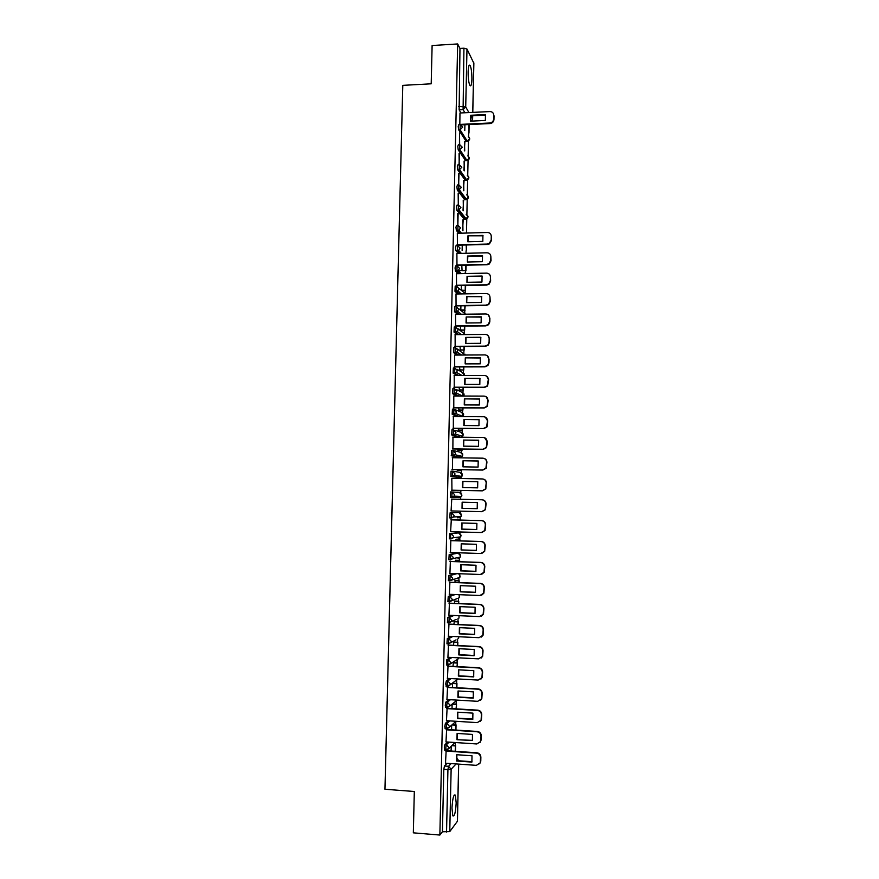 <?xml version="1.0" encoding="UTF-8"?>
<svg xmlns="http://www.w3.org/2000/svg" width="879" height="879" viewBox="0 0 879 879"><rect width="100%" height="100%" fill="white"/><g stroke="black" fill="none" stroke-linecap="round" stroke-linejoin="round"><path stroke-width="1.32" d="M447.708 742.03L444.928 744.645L444.302 747.919L444.884 750.051M448.356 720.813L445.411 723.34L444.785 726.559L445.378 728.724M449.037 699.629L445.884 702.079L445.257 705.244L445.873 707.43M449.751 678.511L446.356 680.851L445.73 683.972L446.378 686.191M450.553 657.426L446.829 659.689L446.466 664.985L448.004 665.172M451.443 636.396L447.301 638.561L446.95 643.835L448.499 644.032M452.487 615.41L447.774 617.476L447.422 622.739L448.982 622.936M453.784 594.479L448.246 596.434L447.905 601.686L449.477 601.884M455.575 573.591L448.719 575.448L448.389 580.678L449.96 580.876M458.388 557.484L458.003 558.352L460.244 557.099L452.806 558.626L450.498 559.912L450.619 554.55L458.124 553.144L449.18 554.495L448.861 559.714L450.444 559.912M458.453 538.08L460.662 536.86L453.245 537.75L450.971 538.992L450.477 536.377L451.092 533.641L458.563 532.883L449.652 533.597L449.334 538.794L450.938 538.992M450.114 512.743L449.817 517.929L451.432 518.116L451.553 512.776L459.003 512.655L450.114 512.743L451.553 512.776L454.102 515.512L453.674 516.918L451.432 518.116M452.015 491.954L450.586 491.921L450.466 497.261L451.894 497.294L452.015 491.954L454.564 494.679L454.102 496.13L451.894 497.294L459.332 497.646L461.475 496.525L461.925 495.119L459.453 492.482L452.267 491.976M452.454 471.177L451.048 471.155L450.927 476.484L452.366 476.506L452.476 471.177L455.025 473.891L454.531 475.396L452.366 476.506L459.783 477.495L461.882 476.418L462.365 474.957L459.893 472.331L453.168 471.287M452.894 450.455L451.509 450.433L451.388 455.74L452.828 455.761L452.938 450.455L455.487 453.146L454.948 454.707L452.828 455.761L460.222 457.388L462.277 456.366L462.804 454.85L460.332 452.235L454.047 450.718M453.333 429.765L451.971 429.754L451.707 434.896L453.289 435.061L453.399 429.765L455.948 432.435L455.355 434.072L453.289 435.061L460.233 437.193M453.773 409.12L452.432 409.12L452.18 414.251L453.751 414.416L453.861 409.12L456.399 411.779L455.761 413.471L453.751 414.416L459.277 416.58M454.212 388.529L452.894 388.518L452.652 393.649L454.201 393.803L454.322 388.529L456.86 391.166L456.157 392.935L454.201 393.803L458.849 396.022M454.652 367.971L453.355 367.971L453.114 373.103L454.663 373.234L454.784 367.971L457.322 370.597L456.542 372.432L454.663 373.234L458.695 375.509M455.091 347.458L453.817 347.469L453.586 352.589L455.124 352.71L455.234 347.458L457.772 350.073L456.926 351.985L455.124 352.71L458.717 355.05M455.531 326.988L454.267 326.999L454.047 332.119L455.575 332.229L455.696 326.988L458.223 329.581L457.289 331.581L455.575 332.229L458.838 334.635M455.97 306.562L454.729 306.584L454.52 311.693L456.036 311.792L456.146 306.562L458.673 309.144L457.64 311.221L456.036 311.792L459.036 314.264M456.41 286.18L455.19 286.202L454.981 291.312L456.487 291.399L456.608 286.18L459.135 288.751L457.981 290.905L456.487 291.399L459.277 293.938M456.838 265.843L455.641 265.876L455.058 267.941L455.454 270.985L456.937 271.051L457.058 265.843L459.585 268.392L458.311 270.633L456.937 271.051L459.552 273.655M457.278 245.549L456.091 245.582L455.509 247.603L455.915 250.691L457.399 250.746L457.509 245.549L460.036 248.087L458.629 250.405L457.399 250.746L459.86 253.416M457.717 225.299L456.542 225.332L455.959 227.309L456.377 230.441L457.849 230.485L457.959 225.288L460.486 227.815L458.926 230.221L457.849 230.485L460.178 233.221M458.146 205.093L457.003 205.126L456.421 207.048L456.882 210.301L458.3 210.257L458.409 205.082L460.926 207.587L458.3 210.257L465.441 219.267L467.991 216.684L466.145 214.3M458.585 184.92L457.454 184.964L456.871 186.842L457.333 190.128L458.75 190.084L458.86 184.909L461.376 187.403L458.75 190.084L465.87 199.687L468.419 197.094L466.727 194.764M459.014 164.802L457.904 164.845L457.322 166.669L457.783 169.999L459.201 169.944L459.31 164.791L461.827 167.263L459.201 169.944L466.299 180.14L468.848 177.547L467.287 175.273M459.662 144.595L459.519 132.927L459.442 144.716L458.355 144.76L457.772 146.54L458.223 149.88L459.64 149.848L459.761 144.705L462.266 147.167L459.64 149.848L466.716 160.648L469.265 158.044L467.837 155.825M459.882 124.675L458.794 124.719L458.223 126.455L458.673 129.85L460.091 129.795L460.211 124.653L462.717 127.103L460.091 129.795L467.145 141.178L469.694 138.574L468.375 136.421M471.902 79.121C471.913 72.748 471.331 68.21 470.144 65.529C469.034 64.189 468.364 66.31 468.133 71.858C468.122 78.275 468.716 82.802 469.891 85.461C471.012 86.779 471.682 84.67 471.902 79.121M456.179 802.901L455.366 795.121C453.696 794.056 452.564 798.374 451.982 808.065L452.784 815.844C454.476 816.844 455.608 812.526 456.179 802.901M455.278 745.568L455.344 742.535M455.729 724.812L455.794 721.758M456.179 704.112L456.245 701.134M456.64 683.444L456.695 680.566M457.091 662.832L457.146 660.03M457.53 642.252L457.607 639.011M457.981 621.717L458.058 618.508M458.431 601.225L458.497 598.05M458.882 580.777L458.948 577.635M459.321 560.373L459.387 557.275M459.475 553.594L459.486 552.825M459.772 540.003L459.838 536.959M459.915 533.322L459.948 531.96M460.189 520.06L460.277 516.698M460.354 513.094L460.398 511.149M460.662 499.305L460.717 496.481M460.794 492.91L460.849 490.713M461.112 478.561L461.156 476.319M461.233 472.759L461.288 470.496M461.563 457.86L461.596 456.212M461.673 452.652L461.728 450.312M462.013 437.204L462.035 436.16M462.112 432.589L462.167 430.183M462.464 416.602L462.519 414.273M462.552 412.57L462.607 410.086M462.914 396.033L462.958 394.177M462.991 392.594L463.046 390.034M463.365 375.509L463.387 374.135M463.42 372.652L463.486 370.015M463.804 355.028L463.826 354.127M463.859 352.754L463.914 350.051M464.288 332.888L464.354 330.119M464.727 313.078L464.793 310.232M465.156 293.3L465.222 290.389M465.584 273.545L465.65 270.578M466.035 253.273L466.09 250.812M466.474 233.056L466.782 218.871M466.881 214.597L467.21 199.302M467.309 195.017L467.639 179.777M467.727 175.481L468.067 160.286M468.155 155.979L468.485 140.838M468.584 136.531L468.661 133.059M457.399 821.283L449.762 831.6L442.423 831.776L443.818 769.334L444.455 766.005L447.092 763.291M413.328 832.831L439.863 835.05L457.673 43.95L432.116 45.532L431.204 83.802L402.791 85.362L384.958 789.254L414.317 791.496L413.328 832.831M442.423 831.776L439.863 835.05M460.992 113.006L459.135 109.853L463.101 109.655L463.936 48.202L466.991 49.048L473.814 63.189M463.936 48.202L459.97 48.444L457.673 43.95M459.706 124.422L489.823 123.005C492.13 122.62 493.416 121.28 493.679 118.973L493.756 115.248C493.58 112.973 492.361 111.743 490.075 111.578L459.97 112.984L459.827 124.675M464.705 150.957L464.53 141.552M464.914 141.53L464.343 150.375M464.266 170.845L464.101 161.077M464.486 161.066L463.903 170.306M459.212 164.692L459.058 153.506M459.464 153.484L459.036 164.769M463.826 190.776L463.672 180.645M464.057 180.635L463.453 190.271M458.761 184.821L458.618 173.493M459.014 173.471L458.629 184.854M463.387 210.751L463.233 200.258M463.618 200.247L463.013 210.279M458.311 205.005L458.168 193.523M458.563 193.501L458.245 205.005M462.947 230.77L462.804 219.904M463.189 219.893L462.574 230.32M458.124 213.575L457.86 225.178L457.717 213.586M457.333 233.298L457.421 245.186M456.893 253.493L456.97 265.37M461.805 265.271L462.068 270.655M456.443 273.721L456.52 285.598M456.003 293.993L456.058 305.87M455.553 314.308L455.608 326.186M455.113 334.668L455.157 346.535M460.014 346.513L460.321 350.073M454.663 355.072L454.696 366.939M459.563 366.928L459.882 370.026M454.223 375.52L454.245 387.375M459.113 387.386L459.442 390.023M453.795 396L453.784 407.856M458.662 407.889L459.003 410.064M453.366 416.536L453.333 428.381M458.201 428.425L458.552 430.15M452.96 437.116L452.872 448.96M457.75 449.015L458.113 450.268M452.608 457.739L452.41 469.573M457.3 469.65L457.662 470.43M451.949 490.229L451.806 478.33L482.34 478.945C484.725 479.231 486.01 480.582 486.197 483.021L485.538 488.911L482.099 490.823L451.542 490.196L482.406 490.845L485.834 488.944L486.197 483.021M451.751 499.107L451.081 510.985M451.29 519.83L450.619 531.718M456.135 539.904L455.729 540.739M450.828 540.596L450.477 552.528M455.685 560.253L455.267 561.571M450.367 561.406L449.916 573.394M455.234 580.645L454.806 582.436M449.894 582.261L449.4 594.303M454.795 601.082L454.344 603.357M449.433 603.159L448.894 615.256M454.333 621.552L453.883 624.321M448.96 624.09L448.4 636.253M453.883 642.077L453.421 645.318M448.499 645.076L447.916 657.294M453.432 662.634L452.96 666.37M448.026 666.117L447.433 678.379M447.554 687.191L446.95 699.508M447.092 708.309L446.477 720.692M446.62 729.471L445.994 741.909M446.147 750.688L445.51 763.181M459.332 497.646L450.466 497.261M459.783 477.495L450.927 476.484M458.871 457.366L451.388 455.74M458.849 437.171L451.861 435.05M457.871 416.569L452.322 414.405M457.443 396.011L452.784 393.803M457.3 375.52L453.234 373.234M457.311 355.061L453.696 352.721M457.432 334.646L454.157 332.24M457.629 314.286L454.608 311.814M457.871 293.96L455.069 291.421M458.146 273.688L455.52 271.084M458.453 253.449L455.981 250.779M458.783 233.265L456.432 230.518M464.299 219.3L456.882 210.301M464.749 199.72L457.333 190.128M465.189 180.184L457.783 169.999M465.628 160.692L458.234 149.902M466.068 141.233L458.684 129.861L460.091 129.784L467.276 141.167C470.012 140.2 470.397 138.651 468.441 136.52M464.903 124.741L464.771 130.499M457.058 538.036L457.432 537.245M457.498 517.808L457.926 516.775M458.036 497.58L458.409 496.36M458.563 477.33L458.882 476M459.069 457.135L459.354 455.707M459.552 436.984L459.805 435.457M460.102 416.58L460.255 415.273M460.64 396.022L460.706 395.143M464.562 218.168L464.606 216.915M465.002 198.522L465.035 197.489M465.441 178.92L465.463 178.129M459.97 48.444L459.135 109.853M462.244 245.065L462.134 250.416M461.354 285.521L461.255 290.158M460.915 305.804L460.816 310.023L464.782 309.946L464.87 305.749M460.464 326.131L460.376 329.933M456.531 687.697L456.608 683.719L452.586 683.488L452.498 687.466M452.125 704.145L452.026 708.606M451.663 725.175L451.564 729.79M451.202 746.282L451.092 751.029M485.351 120.456L485.472 114.556L470.562 115.281L470.43 121.17L485.351 120.456M468.826 124.554L468.968 133.048L469.155 124.543M493.493 113.787L493.756 115.248M460.003 124.972L490.119 123.554C492.416 123.17 493.701 121.829 493.965 119.533L494.042 115.808M485.669 115.127L470.88 115.841L470.562 115.281M470.562 121.159L470.88 115.841M457.025 244.812L487.219 244.065L489.185 243.494L491.196 240.066L491.273 236.286C491.086 233.924 489.812 232.66 487.46 232.485L457.278 233.298M482.813 241.384L482.934 235.407L467.936 235.803L467.815 241.758L482.813 241.384M466.2 244.977L466.397 250.801L466.529 244.966M457.3 245.197L487.515 244.45L489.471 243.868L491.482 240.45L491.273 236.286M483.076 235.803L467.936 235.803M468.002 241.758L468.265 236.187M456.575 265.029L486.79 264.392L488.988 263.678L490.779 260.393L490.856 256.613C490.669 254.24 489.394 252.965 487.032 252.789L456.827 253.493M482.384 261.678L482.516 255.69L467.496 256.031L467.364 262.008L482.384 261.678M461.695 270.314L465.969 270.567L466.079 265.183M465.969 270.567L462.002 270.655M460.376 270.688L458.113 270.732M465.65 270.238L465.76 265.194M456.849 265.381L487.098 264.744L489.284 264.03L491.064 260.744L490.856 256.613M482.637 256.053L467.496 256.031M467.573 262.008L467.826 256.393M456.124 285.279L486.373 284.752L488.757 283.906L490.35 280.764L490.438 276.973C490.24 274.6 488.977 273.325 486.614 273.127L456.377 273.721M481.956 282.027L482.088 276.028L467.057 276.314L466.925 282.302L481.956 282.027M461.255 290.136L465.529 290.378L465.639 285.444M465.529 290.378L461.563 290.444M465.211 290.07L465.31 285.444M456.388 285.598L486.669 285.082L489.054 284.225L490.647 281.093L490.438 276.973M482.208 276.358L467.057 276.314M467.134 282.291L467.386 276.643M455.663 305.584L485.944 305.167L488.515 304.178L489.933 301.178L490.01 297.388C489.823 295.003 488.548 293.718 486.186 293.52L455.926 293.993M481.527 302.42L481.659 296.399L466.617 296.63L466.485 302.629L481.527 302.42M464.782 309.946L465.2 305.749M465.101 310.232L461.123 310.276M455.937 305.87L486.252 305.463L488.812 304.475L490.229 301.486L490.01 297.388M481.769 296.706L466.617 296.63M466.705 302.629L466.947 296.937M455.212 325.922L485.527 325.626L488.241 324.505L489.515 321.637L489.592 317.835C489.405 315.451 488.131 314.155 485.768 313.946L455.476 314.308M481.099 322.846L481.231 316.814L466.178 316.989L466.046 323L481.099 322.846M460.376 329.9L464.661 330.119L464.749 326.087M464.661 330.119L460.673 330.152M464.343 329.867L464.431 326.098M488.548 315.111L489.592 317.835M455.465 326.186L485.823 325.889L488.537 324.769L489.812 321.912L489.889 318.11M481.329 317.099L466.178 316.989M466.277 323L466.496 317.264M454.762 346.304L485.098 346.117L487.955 344.876L489.098 342.14L489.174 338.327C488.988 335.943 487.702 334.635 485.34 334.416L455.014 334.668M480.67 343.315L480.802 337.283L465.727 337.393L465.595 343.425L480.67 343.315M459.937 349.842L464.233 350.051L464.31 346.48M464.233 350.051L460.222 350.073M463.903 349.82L463.98 346.48M487.955 335.426L489.174 338.327M455.003 346.535L485.395 346.348L488.252 345.117L489.394 342.381L489.471 338.58M480.89 337.525L465.727 337.393M465.837 343.414L466.057 337.646M454.3 366.73L484.67 366.653L487.647 365.301L488.669 362.686L488.746 358.874C488.559 356.467 487.285 355.16 484.911 354.929L454.564 355.072M480.242 363.84L480.373 357.786L465.288 357.841L465.156 363.884L480.242 363.84M459.497 369.828L463.793 370.015L463.859 366.917M463.793 370.015L459.772 370.026M463.475 369.828L463.53 366.917M487.34 355.786L488.746 358.874M454.531 366.939L484.977 366.862L487.944 365.51L488.966 362.906L489.043 359.082M480.45 358.006L465.288 357.841M465.409 363.884L465.617 358.061M453.85 387.199L484.241 387.243L487.318 385.782L488.328 379.453C488.142 377.047 486.856 375.729 484.483 375.487L454.102 375.52M479.813 384.398L479.934 378.333L464.837 378.333L464.705 384.387L479.813 384.398M459.058 389.858L463.354 390.034L463.42 387.386M463.354 390.034L459.31 390.023M463.035 389.869L463.09 387.386M486.702 376.19L488.328 379.453M454.058 387.375L484.549 387.419L487.625 385.958L488.625 379.64M480.011 378.519L464.837 378.333M464.969 384.387L465.167 378.519M453.388 407.713L483.813 407.867L486.988 406.307L487.9 400.077C487.713 397.671 486.439 396.341 484.065 396.099L453.652 396M479.374 404.999L479.505 398.923L464.387 398.868L464.255 404.933L479.374 404.999M458.618 409.922L462.925 410.086L462.969 407.911M462.925 410.086L458.838 410.064M462.596 409.944L462.64 407.9M486.021 396.638L487.9 400.077M453.575 407.856L484.12 408.01L487.285 406.45L488.197 400.231M479.56 399.077L464.387 398.868M464.541 404.933L464.727 399.033M452.927 428.271L483.384 428.534L486.636 426.875L487.482 420.744C487.285 418.327 486.01 416.998 483.637 416.745L453.19 416.536M478.945 425.645L479.077 419.558L463.947 419.448L463.815 425.524L478.945 425.645M458.168 430.029L462.486 430.183L462.519 428.469M462.486 430.183L458.355 430.139M462.156 430.073L462.189 428.469M485.307 417.129L487.482 420.744M453.07 428.381L483.692 428.655L486.933 426.996L487.779 420.876M479.121 419.69L463.947 419.448M464.101 425.524L464.277 419.58M452.465 448.872L482.956 449.257L486.274 447.51L487.054 441.456C486.867 439.039 485.582 437.698 483.197 437.434L452.729 437.116M478.506 446.345L478.637 440.236L463.497 440.071L463.365 446.158L478.506 446.345M457.728 450.18L462.046 450.323L462.068 449.07M462.046 450.323L457.838 450.268M461.717 450.235L461.739 449.07M484.549 437.687L487.054 441.456M452.531 448.949L483.263 449.345L486.581 447.598L487.351 441.555M478.67 440.335L463.497 440.071M463.662 446.158L463.826 440.17M452.004 469.507L482.527 470.012L485.911 468.177L486.625 462.211C486.439 459.794 485.153 458.442 482.769 458.168L452.267 457.728M478.077 467.079L478.209 460.959L463.046 460.739L462.914 466.837L478.077 467.079M457.278 470.375L461.607 470.496L461.618 469.716M461.607 470.496L457.278 470.419M461.277 470.441L461.288 469.716M483.769 458.311C485.768 458.86 486.823 460.189 486.922 462.288L486.625 462.211M452.004 469.562L482.835 470.067L486.208 468.243L486.922 462.288M478.231 461.025L463.046 460.739M463.222 466.837L463.376 460.805M477.638 487.856L477.769 481.725L462.596 481.439L462.464 487.559L477.638 487.856M456.838 490.614L461.167 490.416M461.156 490.713L456.838 490.625M482.967 479.011C485.175 479.429 486.351 480.78 486.505 483.054M477.78 481.758L462.596 481.439M462.783 487.57L462.925 481.483M451.081 510.93L481.659 511.666L485.153 509.688L485.768 503.865C485.582 501.426 484.296 500.063 481.912 499.766L451.345 499.096M477.198 508.688L477.33 502.535L462.145 502.195L462.013 508.326L477.198 508.688L462.343 508.326L462.145 502.195M482.077 499.777L482.219 499.777C484.604 500.074 485.889 501.437 486.076 503.876L485.768 503.865M481.967 511.666L485.45 509.688L486.076 503.876M477.33 502.535L462.475 502.206M450.619 531.707L481.231 532.553L484.758 530.509L485.34 524.752C485.153 522.313 483.868 520.939 481.472 520.632L450.883 519.852M476.759 529.554L476.89 523.39L461.684 522.994L461.552 529.136L476.759 529.554M460.53 519.698L456.201 519.588L460.519 520.071M481.912 532.52L485.065 530.487L485.647 524.73C485.461 522.291 484.164 520.917 481.791 520.621L450.883 519.819M476.781 529.51L461.893 529.103L462.013 523.005M450.158 552.528L480.791 553.495L484.373 551.397L484.911 545.694C484.725 543.244 483.428 541.86 481.044 541.541L450.422 540.64M476.33 550.463L476.451 544.299L461.233 543.837L461.101 549.99L476.33 550.463M460.069 540.871L460.08 540.014L455.751 539.893M459.739 540.86L460.08 540.014M455.751 539.948L459.75 540.058M481.857 553.385L484.67 551.331L485.219 545.639C485.021 543.189 483.736 541.816 481.351 541.497L450.422 540.585M476.352 550.397L461.442 549.935L461.552 543.848M449.685 573.383L480.363 574.481L483.966 572.317L484.483 566.669C484.285 564.219 483 562.824 480.604 562.505L449.96 561.483M475.891 571.427L476.011 565.241L460.783 564.725L460.651 570.889L475.891 571.427M459.607 561.714L459.64 560.384L455.421 560.242M459.277 561.703L459.64 560.384M455.3 560.319L459.31 560.45M481.78 574.262L484.274 572.229L484.779 566.592C484.593 564.131 483.307 562.747 480.923 562.428L450.037 561.395M475.924 571.328L460.992 570.801L461.079 564.736M449.224 594.292L479.923 595.501L483.571 593.292L484.043 587.699C483.857 585.238 482.56 583.832 480.176 583.502L449.488 582.359M475.44 592.424L475.572 586.227L460.321 585.656L460.189 591.831L475.44 592.424M459.157 582.601L459.19 580.788L455.047 580.634M458.827 582.59L459.19 580.788M454.85 580.744L458.86 580.887M481.67 595.16L483.879 593.171L484.351 587.579C484.164 585.128 482.879 583.733 480.483 583.392L449.641 582.25M475.495 592.292L460.53 591.71L460.618 585.667M448.751 615.245L479.484 616.575L483.164 614.311L483.615 608.762C483.428 606.301 482.131 604.895 479.736 604.554L449.026 603.291M475.001 613.476L475.132 607.268L459.871 606.631L459.739 612.828L475.001 613.476M458.695 603.532L458.75 601.236L454.641 601.071M458.366 603.521L458.75 601.236M454.399 601.203L458.409 601.368M481.527 616.091L483.472 614.157L483.922 608.62C483.736 606.158 482.439 604.752 480.044 604.411L449.224 603.148M475.067 613.311L460.08 612.674L460.146 606.642M448.29 636.242L479.044 637.693L482.747 635.385L483.175 629.88C482.989 627.408 481.692 625.991 479.297 625.639L448.554 624.255M474.561 634.572L474.693 628.342L459.409 627.65L459.277 633.858L474.561 634.572M458.245 624.508L458.3 621.728L454.212 621.552M457.904 624.497L458.3 621.728M453.949 621.717L457.959 621.892M481.351 637.055L483.065 635.198L483.483 629.705C483.296 627.232 482.011 625.826 479.615 625.474L448.784 624.09M474.638 634.374L459.618 633.671L459.684 627.661M447.818 657.283L478.605 658.854L482.34 656.514L482.747 651.042C482.549 648.559 481.263 647.142 478.857 646.779L448.081 645.274M474.122 655.712L474.242 649.471L458.948 648.713L458.816 654.932L474.122 655.712M457.783 645.538L457.849 642.263L453.773 642.066M457.443 645.516L457.849 642.263M453.487 642.263L457.519 642.45M481.143 658.063L482.648 656.294L483.054 650.834C482.868 648.361 481.571 646.944 479.176 646.581L448.334 645.076M474.21 655.481L459.157 654.723L459.212 648.724M447.345 678.379L478.165 680.071L481.923 677.676L482.307 672.248C482.121 669.765 480.824 668.337 478.418 667.963L447.62 666.337M473.671 676.896L473.803 670.644L458.497 669.831L458.355 676.061L473.671 676.896M457.322 666.601L457.399 662.843L453.333 662.634M456.992 666.579L457.399 662.843M453.037 662.854L457.069 663.063M480.901 679.115L482.23 677.434L482.615 672.017C482.428 669.534 481.132 668.106 478.736 667.732L447.872 666.106M473.77 676.632L458.706 675.819L458.739 669.842M446.873 699.508L477.726 701.321L481.505 698.893L481.868 693.509C481.681 691.015 480.384 689.575 477.978 689.191L447.147 687.444M473.221 698.124L473.352 691.861L458.036 690.982L457.893 697.234L473.221 698.124M456.86 687.719L456.948 683.466L452.894 683.236M480.626 700.222L481.813 698.618L482.186 693.234C481.989 690.74 480.692 689.312 478.297 688.927L447.422 687.18M473.341 697.838L458.245 696.959L458.267 690.993M446.4 720.681L477.286 722.626L481.077 720.165L481.428 714.803C481.242 712.309 479.945 710.858 477.539 710.463L446.675 708.595M472.781 719.396L472.913 713.122L457.574 712.188L457.432 718.451L472.781 719.396M456.399 708.87L456.498 704.134L452.454 703.892M456.069 708.848L456.498 704.134M452.125 704.167L456.157 704.409M480.341 721.373L481.395 719.857L481.747 714.506C481.56 712.001 480.264 710.562 477.857 710.166L446.961 708.298M472.902 719.077L457.783 718.143L457.794 712.199M445.928 741.909L476.836 743.964L480.659 741.48L481 736.152C480.802 733.646 479.505 732.185 477.088 731.778L446.202 729.79M472.473 740.371L456.97 739.711L472.419 740.503L472.462 734.426L457.113 733.427M456.97 739.711L457.102 733.46M455.937 730.075L456.047 724.834L452.311 724.604M455.597 730.053L456.047 724.834M451.971 724.911L455.707 725.142M480.022 742.579L481.231 739.777L481.307 735.811C481.121 733.317 479.824 731.855 477.418 731.46L446.488 729.471M457.322 739.371L457.322 733.449M445.455 763.181L476.396 765.356L480.231 762.84L480.56 757.544C480.363 755.028 479.066 753.567 476.649 753.149L445.719 751.04M471.88 762.093L472.012 755.786L456.64 754.72L456.509 761.016L471.88 762.093M455.476 751.325L455.597 745.59L452.147 745.359M455.135 751.303L455.597 745.59M451.795 745.7L455.256 745.93M479.692 763.84L480.791 761.148L480.868 757.171C480.681 754.665 479.385 753.204 476.967 752.787L446.027 750.677M472.034 761.708L456.86 760.643L456.849 754.742M446.334 750.15L445.752 748.018L446.378 744.744L449.147 742.118M444.928 744.645L446.378 744.744L448.96 747.655L448.751 748.655L446.257 750.216M446.829 728.812L446.235 726.647L446.862 723.428L449.784 720.901M445.411 723.34L446.862 723.428L449.433 726.329L449.213 727.351L446.73 728.889M447.323 707.518L446.708 705.332L447.334 702.156L450.466 699.717M445.884 702.079L447.334 702.156L449.905 705.046L449.674 706.101L447.213 707.606M447.829 686.268L447.18 684.049L447.807 680.939L451.18 678.588M446.356 680.851L447.807 680.939L450.378 683.807L450.125 684.884L447.686 686.378M448.334 665.073L447.664 662.821L448.279 659.755L451.971 657.503M446.829 659.689L448.279 659.755L450.85 662.612L450.575 663.722L448.158 665.183M456.036 639.868L448.389 643.9L448.751 638.626L452.861 636.462M447.301 638.561L448.751 638.626L451.312 641.461L451.037 642.615L446.95 643.835M456.102 619.409L448.872 622.804L449.213 617.541L453.905 615.465M447.774 617.476L449.213 617.541L451.784 620.354L451.476 621.541L447.422 622.739M457.421 598.456L449.345 601.741L449.685 596.5L455.19 594.534M448.246 596.434L449.685 596.5L452.245 599.291L451.927 600.522L447.905 601.686M457.915 577.942L457.563 578.668L459.827 577.382L449.828 580.722L450.158 575.503L456.97 573.646M448.719 575.448L450.158 575.503L452.718 578.283L452.366 579.547L448.389 580.678M449.18 554.495L450.619 554.55L453.179 557.319L452.806 558.626L448.861 559.714M449.652 533.597L451.092 533.641L453.641 536.388L453.245 537.75L449.334 538.794M444.455 766.005L448.543 766.29L451.147 763.576M456.102 763.928L451.136 769.224L449.762 831.6M457.388 821.557L458.64 764.104M464.936 112.809L463.101 109.655L465.716 106.963L468.946 112.611M470.836 115.94L472.605 119.039L472.671 115.753M472.748 112.424L473.825 62.816M466.991 49.048L465.716 106.963L458.673 106.414M458.827 457.366L460.222 457.388M454.861 430.249L460.772 432.182L463.244 434.775L462.673 436.358L463.057 433.754M455.63 409.856L461.211 412.163L463.672 414.745L463.057 416.382L463.508 413.767M456.344 389.529L461.651 392.188L464.112 394.759L463.749 396.033M456.992 369.268L462.079 372.256L464.431 375.509M457.585 349.04L464.969 355.028M458.135 328.845L465.387 334.58M458.651 308.683L465.661 314.188M459.124 288.543L465.76 293.839M464.068 219.31L465.683 219.245M464.497 199.731L466.123 199.665M464.925 180.195L466.573 180.118M465.354 160.703L467.013 160.615M465.782 141.244L467.441 141.167M460.728 534.234L460.662 536.86L461.046 535.553L458.596 532.883M460.244 554.44L460.244 557.099L460.607 555.836L458.168 553.155M465.562 273.545L464.277 273.193M462.848 416.602L455.761 413.471L452.18 414.251M461.442 437.204L462.673 436.358L455.355 434.072L451.707 434.896M458.893 517.841L461.068 516.676L461.486 515.314L459.003 512.655M459.761 574.679L459.827 577.382L460.156 576.152L458.684 573.712M459.256 594.951L459.409 597.709L459.047 594.687M459.036 615.696L458.981 618.08L459.003 615.696M458.816 636.737L458.552 638.495L458.761 636.737M455.882 660.371L458.124 658.953L458.377 657.822M455.696 680.884L457.86 678.951M455.476 701.431L457.201 700.113M455.245 722L456.355 721.307M443.818 769.334L447.927 769.63L448.543 766.29L451.136 769.224L447.927 769.63L446.543 832.116M458.684 760.774L456.366 758.335M471.693 121.104L472.605 119.039L471.507 121.115M472.726 115.753L472.572 119.39M490.021 123.565L489.724 123.016M493.965 119.533L493.679 118.973M468.99 65.595L470.144 65.529M454.212 795.034L455.366 795.121M458.223 149.88L459.981 149.815L467.046 160.604C469.672 159.473 469.957 157.912 467.914 155.935M457.761 169.955L459.728 169.867L466.815 180.074C469.32 178.778 469.496 177.217 467.364 175.382M457.3 190.073L459.475 189.952L466.573 199.555C468.957 198.116 469.034 196.555 466.804 194.874M456.838 210.235L459.212 210.07L466.32 219.08C468.584 217.487 468.551 215.937 466.222 214.41M456.377 230.441L458.926 230.221L461.442 233.188M455.915 250.691L458.629 250.405L461.354 253.383M455.454 270.985L458.311 270.633L461.288 273.622M454.981 291.312L457.981 290.905L461.255 293.916M454.52 311.693L457.64 311.221L461.277 314.242M454.047 332.119L457.289 331.581L461.365 334.613M453.586 352.589L456.926 351.985L461.563 355.039M453.114 373.103L456.542 372.432L461.925 375.509M452.652 393.649L456.157 392.935L462.541 396.033M451.235 455.586L454.948 454.707L462.277 456.366L462.596 453.773M450.762 476.319L454.531 475.396L461.882 476.418L462.134 473.836M450.29 497.096L454.102 496.13L461.475 496.525L461.673 493.932M449.817 517.929L453.674 516.918L461.068 516.676L461.2 514.061M446.466 664.985L450.575 663.722L458.124 658.953L458.431 657.833M445.983 686.169L450.125 684.884L457.893 678.951M445.499 707.408L449.674 706.101L457.124 700.113M445.016 728.691L449.213 727.351L456.036 721.285M444.532 750.029L448.751 748.655L455.058 742.513M465.343 273.545L464.365 273.281M465.024 355.028L464.848 354.05M464.497 375.509L464.409 373.916M463.782 396.033L463.958 393.825M457.443 821.404L458.684 764.115M458.739 760.774L457.267 758.643M472.792 112.424L473.869 63.024M490.119 123.554L489.823 123.005"/></g></svg>
